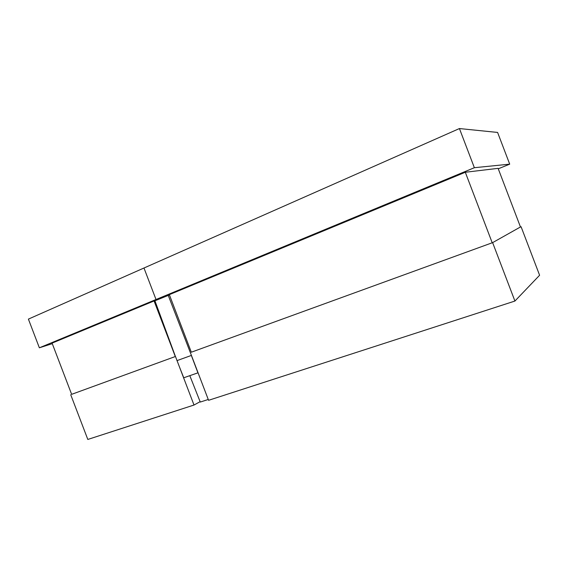 <?xml version="1.0" encoding="UTF-8"?>
<svg xmlns="http://www.w3.org/2000/svg" width="568" height="568" viewBox="0 0 568 568"><rect width="100%" height="100%" fill="white"/><g stroke="black" fill="none" stroke-linecap="round" stroke-linejoin="round"><path stroke-width="0.85" d="M175.299 356.534L154.07 300.955L52.078 343.129L71.66 394.377M155.731 300.458L154.07 300.955M498.271 168.81L509.702 164.152L474.365 167.709L156.015 299.506L163.3 297.334L156.015 299.506L143.981 268.011L28.4 319.109L39.362 347.801L52.277 343.661M509.702 164.152L497.596 132.436L459.427 128.553L143.981 268.011L156.015 299.506L39.362 347.801M520.501 227.072L498.093 168.348L465.306 172.26L169.335 294.65L191.345 352.266M492.215 242.777L465.306 172.26M474.365 167.709L459.427 128.553M520.458 226.973L492.626 242.628L191.317 352.21M521.09 226.746L539.6 275.253L514.92 301.047L208.577 400.312L190.358 352.621M492.626 242.628L514.92 301.047M200.114 401.683L194.007 405.034L175.462 356.477L71.639 394.334M194.007 405.034L87.813 439.447L70.723 394.717M175.427 356.491L154.929 300.791L169.441 294.934M189.811 375.668L200.27 402.066L208.257 399.474M179.666 367.475L183.741 377.777L198.062 372.793M191.423 355.405L168.213 295.303M176.953 360.637L191.338 355.44L197.941 372.849"/></g></svg>
